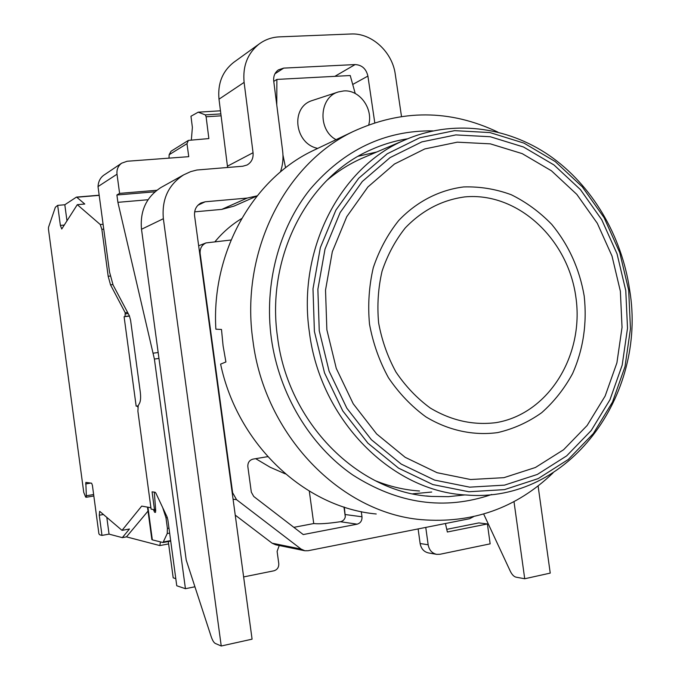 <?xml version="1.0" encoding="UTF-8"?>
<svg xmlns="http://www.w3.org/2000/svg" width="680" height="680" viewBox="0 0 680 680"><rect width="100%" height="100%" fill="white"/><g stroke="black" fill="none" stroke-linecap="round" stroke-linejoin="round"><path stroke-width="1.02" d="M155.89 493.136L155.133 492.252L152.073 491.827L154.487 509.737L151.096 509.125L137.904 411.306L138.184 405.756L139.655 402.985C140.683 400.724 140.87 396.975 140.242 391.74L130.594 320.254L129.353 315.741L113.058 284.928L109.522 272L98.013 186.592L117.011 174.207L119.595 193.383L116.9 194.998L117.895 202.334L154.394 359.048L185.428 588.702L176.757 585.76L167.858 519.885L167.067 516.928L155.89 493.136M168.292 541.543L173.196 577.83L175.797 578.671M185.428 588.702L194.93 586.781M243.635 576.929L273.938 570.8C277.321 569.729 278.936 567.315 278.766 563.558L277.108 551.369L279.242 545.513M235.237 515.117L272.102 543.184L275.697 544.79L304.521 550.689M473.543 516.681L469.6 518.721L308.125 550.723L304.819 550.749L301.07 549.066L236.555 499.673L232.636 492.771L200.158 253.64C199.767 248.591 201.714 245.021 205.998 242.922L231.047 240.006M200.158 253.64L199.742 253.793L194.59 215.84C194.097 209.993 196.239 205.708 201.017 202.963L205.165 201.79L247.163 198.084L257.133 195.857M221.238 646L163.362 218.713C161.627 199.359 168.402 184.731 183.685 174.845L160.999 187.476C146.362 196.928 139.868 210.859 141.508 229.27L186.218 560.073L211.072 636.31C212.415 640.313 213.834 642.693 215.331 643.458L221.238 646L252.084 639.166L199.742 253.793M227.588 167.424L219.002 99.186C217.541 83.648 222.385 71.417 233.529 62.492L234.337 61.914M160.999 187.476L162.273 186.762M194.642 211.845L221.782 209.381L234.048 206.108L257.048 195.968M483.675 514.046L510.238 571.09C511.955 574.625 513.893 576.657 516.069 577.167L524.722 578.756L513.995 501.619M241.663 218.543C231.574 224.68 222.717 232.364 215.076 241.612M117.895 202.334L148.044 199.733M267.716 456.654L253.036 459.111C249.416 460.113 247.681 462.621 247.843 466.616L251.328 492.184L253.75 496.476L303.246 534.565L357.144 524.169C360.553 523.115 362.159 520.65 361.981 516.774L361.275 511.632M343.961 507.025L345.304 516.817L344.352 507.152M345.304 516.817C344.666 519.52 343.017 521.152 340.357 521.721C328.125 523.54 319.26 524.152 313.735 523.549L309.306 491.156M293.845 527.332L313.735 523.549M285.404 473.909L270.181 467.262L255.697 458.668M116.9 194.998L154.981 191.794M119.595 193.383L156.842 190.264M191.369 139.791L192.381 127.372L190.969 116.246L198.212 112.174L205.317 114.886L206.108 116.773L208.862 138.576L188.411 140.386L186.983 143.675L188.751 156.672L127.143 161.254L121.635 163.2C118.091 165.886 116.552 169.558 117.011 174.207M368.738 124.797C373.311 108.434 359.44 89.471 343.689 90.941L338.419 91.928C319.09 97.112 317.466 130.058 336.073 139.663M188.411 140.386L171.037 151.24L169.133 154.734L169.022 158.134M104.269 174.879L103.921 175.108C100.326 177.65 98.362 181.475 98.013 186.592M311.958 100.623C290.241 107.312 294.491 143.794 317.721 148.393M198.212 112.174L220.473 110.806M280.406 171.972C282.786 165.231 283.526 158.185 282.616 150.832L273.725 81.115C273.275 76.236 274.848 72.48 278.443 69.844L283.713 68.11L355.13 64.566C361.921 64.957 366.18 68.799 367.905 76.084L374.765 122.697M183.685 174.845L190.697 171.623L196.936 170.008L242.82 166.226L247.112 164.985C251.532 162.333 253.512 158.244 253.053 152.719L244.111 82.382C242.573 66.062 247.605 53.252 259.207 43.953C265.192 39.567 271.932 37.205 279.429 36.864L350.914 34C371.594 32.759 392.394 51.901 395.284 74.324L401.489 116.442M538.101 485.962L550.239 573.104L524.722 578.756M355.232 93.5L350.225 75.531L276.887 79.416L276.76 104.873M282.974 155.1L285.583 167.79M276.887 79.416L273.76 81.396M425.756 527.408L428.162 544.79C429.173 550.12 432.021 553.299 436.713 554.353L428.604 552.959C423.954 551.913 421.124 548.769 420.129 543.507L418.115 528.921M445.425 523.506L447.363 531.998L487.398 523.948L478.856 522.912L446.76 529.337M436.713 554.353L439.994 554.268L490.152 543.847L487.398 523.948M154.487 509.737L155.644 509.533M129.514 316.081L124.1 316.727L125.044 316.455L125.196 312.74L110.517 284.826L108.179 276.267L101.855 229.322L100.24 224.51L77.299 204.663L61.744 229.007L60.367 225.411L57.672 205.369L55.369 207.247L48.509 227.299L48.475 229.347L83.751 492.388L85.672 497.123L86.394 497.25L85.833 482.392L91.621 483.2L92.403 485.316L98.915 533.868L99.747 534.803L101.983 535.406L99.272 515.227L99.671 511.3L122.026 530.358L141.703 506.098L150.892 507.731M138.142 405.85L136.153 406.138L124.1 316.727M137.819 407.116L137.131 406.079L136.153 406.138M148.019 511.079L126.463 536.877L122.315 537.642L109.055 534.123L101.983 535.406M126.463 536.877L159.843 545.572L160.454 541.917M168.614 543.923L159.843 545.572M127.61 312.451L125.196 312.74M99.195 195.364L76.789 197.243L84.77 204.025L77.299 204.663M99.178 195.211L76.441 197.106L64.812 204.756L57.672 205.369M122.315 537.642L129.455 529.006L122.026 530.358M66.98 220.94L64.812 204.756M109.055 534.123L106.794 517.284M147.934 507.212L152.337 539.869L151.852 539.546M152.337 539.869L163.022 542.529L167.22 533.545L167.416 528.453L165.98 517.82L162.741 507.731M154.3 492.133L155.72 510.603L155.371 512.388L154.606 512.261L153.501 509.558M376.848 151.963L358.351 156.213M412.777 493.816L431.715 492.039M407.575 138.814C394.876 140.794 382.559 144.492 370.625 149.897C307.572 177.157 265.727 257.474 277.567 337.374C288.065 423.045 358.3 492.737 431.451 496.425L448.375 496.663L465.069 494.904M432.939 130.866C384.897 130.305 343.944 149.787 310.089 189.312C278.919 228.284 264.027 283.942 271.311 338.198C279.055 394.102 310.063 445.51 352.665 474.912C398.267 504.067 444.61 510.595 491.691 494.496M497.811 132.073C449.939 109.344 401.676 109.191 353.005 131.606C284.665 164.033 239.963 252.637 252.926 340.671C264.554 435.208 340.637 512.754 421.115 519.639C472.311 523.77 516.264 508.206 552.993 472.948M317.339 148.58L312.502 150.875C252.569 179.613 211.233 252.637 215.866 329.188L221.493 329.46L223.082 345.788L225.913 361.964L220.609 364.123C237.626 444.915 305.243 507.543 376.236 513.986M365.585 156.774L361.182 158.653C348.849 164.186 337.356 171.479 326.714 180.54M419.517 491.002C404.413 489.974 389.589 486.506 375.037 480.59M154.394 359.048L158.967 358.445M301.07 549.066L272.102 543.184M236.555 499.673L233.078 499.213M232.636 492.771L232.195 492.719M153.315 353.158L158.168 352.521M340.357 521.721L357.144 524.169M361.981 516.774L345.372 514.564M267.826 456.773L267.189 456.739M206.108 116.773L221.111 115.83M205.317 114.886L220.864 113.917M186.983 143.675L169.133 154.734M247.163 198.084L221.782 209.381M205.165 201.79L197.922 205.241M141.508 229.27L163.362 218.713M227.486 166.158L253.053 152.719M219.002 99.186L244.111 82.382M367.905 76.084L352.716 84.456M355.13 64.566L334.832 76.347M283.713 68.11L274.958 73.78M428.162 544.79L420.129 543.507M128.206 313.582L125.358 313.913M129.446 315.928L125.044 316.455M138.1 405.943L137.131 406.079M112.871 284.563L110.517 284.826M110.203 276.046L108.179 276.267M103.751 229.151L101.855 229.322M103.088 224.247L100.24 224.51M86.394 497.25L93.831 495.983L86.436 497.233M93.636 494.53L86.623 495.72M90.797 483.081L85.603 483.947M64.388 225.046L60.367 225.411M103.522 514.479L99.272 515.227M170.663 540.617L163.6 541.943M155.703 510.374L153.791 510.714M155.626 512.074L154.606 512.261M165.504 513.604L164.985 513.697M167.322 517.573L165.98 517.82M168.98 528.164L167.416 528.453M169.643 533.094L167.22 533.545M309.383 332.137C320.212 420.265 392.207 491.793 466.556 495.014C568.497 503.591 647.343 395.386 629.671 290.105C621.86 235.79 592.212 185.3 549.44 155.567C506.583 126.148 451.724 119.246 404.286 140.242C340.017 167.518 297.16 249.925 309.383 332.137M314.398 331.415L324.522 372.895L342.754 410.873L367.957 443.215L398.607 468.18L432.879 484.577L468.817 491.75L504.517 489.625L538.169 478.61L568.208 459.544L593.325 433.559L612.501 402.058L625.022 366.579L630.462 328.738L628.677 290.207L619.76 252.645L604.095 217.676L582.292 186.839L555.22 161.559L523.991 143.123L489.94 132.566L454.631 130.654L419.773 137.76L387.183 153.825L358.666 178.296L335.911 210.094L320.348 247.613L312.995 288.83L314.398 331.415M625.77 290.572L627.512 328.21L622.183 365.16L609.943 399.806L591.2 430.542L566.661 455.872L537.336 474.444L504.492 485.137L469.676 487.16L434.639 480.114L401.251 464.1L371.399 439.731L346.851 408.195L329.103 371.178L319.251 330.76L317.875 289.272L325.014 249.101L340.161 212.517L362.304 181.5L390.074 157.607L421.829 141.891L455.821 134.912L490.271 136.739L523.498 146.999L553.996 164.968L580.448 189.626L601.749 219.733L617.058 253.886L625.77 290.572M620.373 291.269L612.009 256.054L597.303 223.286L576.836 194.412L551.446 170.799L522.181 153.62L490.314 143.845L457.317 142.171L424.787 148.937L394.425 164.05L367.897 186.975L346.757 216.682L332.325 251.676L325.524 290.088L326.859 329.749L336.269 368.381L353.217 403.784L376.652 433.959L405.17 457.308L437.087 472.702L470.602 479.527L503.94 477.666L535.423 467.491L563.558 449.76L587.112 425.519L605.132 396.066L616.904 362.848L622.038 327.386L620.373 291.269M584.196 296.012C587.163 323.391 583.312 349.214 572.628 373.507C564.409 388.646 554.081 401.719 541.637 412.734C528.198 422.28 513.544 428.901 497.675 432.591C473.416 435.871 448.358 430.491 425.833 416.832C411.442 406.308 398.981 393.269 388.45 377.723C379.338 361.054 373.023 343.204 369.503 324.156C367.744 304.887 369.01 286.067 373.286 267.682C379.227 250.019 387.702 234.294 398.709 220.499C416.678 201.612 439.314 190.026 463.539 186.949C479.8 186.422 495.694 189.006 511.224 194.718C526.192 202.088 539.707 211.99 551.769 224.417C568.71 245.004 579.513 268.872 584.196 296.012M575.875 297.109C584.4 355.232 548.649 413.874 496.111 422.628C473.297 425.501 451.325 420.614 430.185 407.975C417.01 398.293 405.603 386.325 395.964 372.062C387.625 356.779 381.846 340.416 378.632 322.966C377.009 305.311 378.156 288.065 382.058 271.209C387.481 255.017 395.225 240.575 405.288 227.894C422.212 210.332 442.025 200.005 464.738 196.911C517.625 191.837 568.072 238.884 575.875 297.109M198.654 245.777L205.998 242.922M311.958 100.615L338.419 91.928M103.921 175.108L121.635 163.2M259.207 43.953L233.529 62.492M170.722 541.085L163.022 542.529M147.483 507.127L151.861 539.597M426.411 495.966L431.451 496.425M312.502 150.875L353.005 131.606M404.286 140.242L361.182 158.653"/></g></svg>
